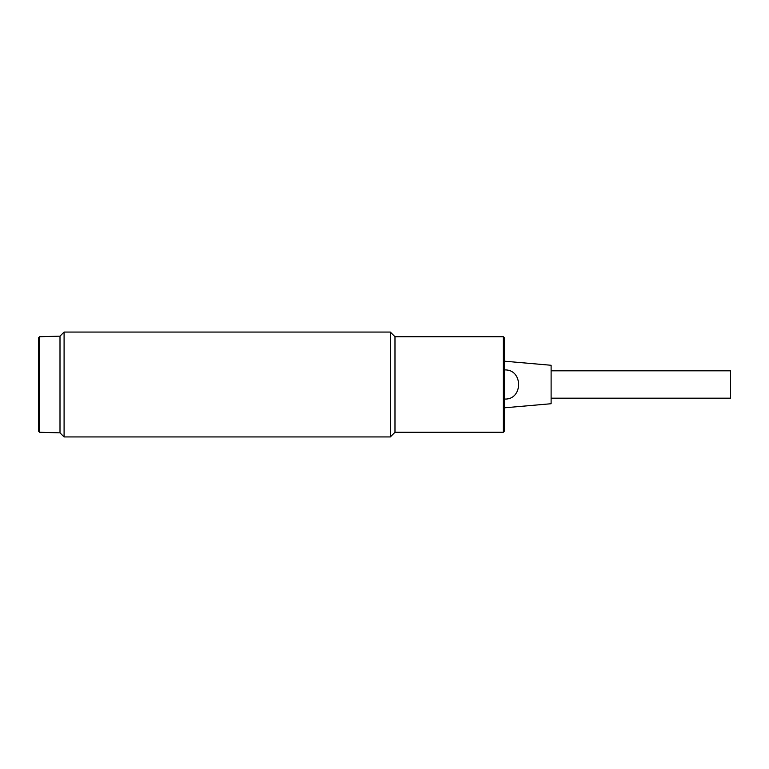 <?xml version="1.0" encoding="UTF-8"?>
<svg xmlns="http://www.w3.org/2000/svg" width="769" height="769" viewBox="0 0 769 769"><rect width="100%" height="100%" fill="white"/><g stroke="black" fill="none" stroke-linecap="round" stroke-linejoin="round"><path stroke-width="1.15" d="M39.613 432.274L38.45 431.073L38.45 337.927L39.613 336.726L39.613 432.274L60.001 432.851L60.001 336.149L60.001 432.851L64.087 436.936L390.325 436.936L390.325 332.064L394.987 336.726L503.349 336.726L503.349 432.274L394.987 432.274L390.325 436.936M551.113 398.188L730.55 398.188L730.55 370.812L551.113 370.812M394.987 432.274L394.987 336.726M39.613 336.726L60.001 336.149L64.087 332.064L64.087 436.936M503.349 432.274L504.512 431.101L504.512 337.899L503.349 336.726M504.512 407.801L551.113 403.725L551.113 365.275L504.512 361.199M504.512 399.063C523.276 400.043 523.276 368.957 504.512 369.937L504.512 376.406M64.087 332.064L390.325 332.064"/></g></svg>
